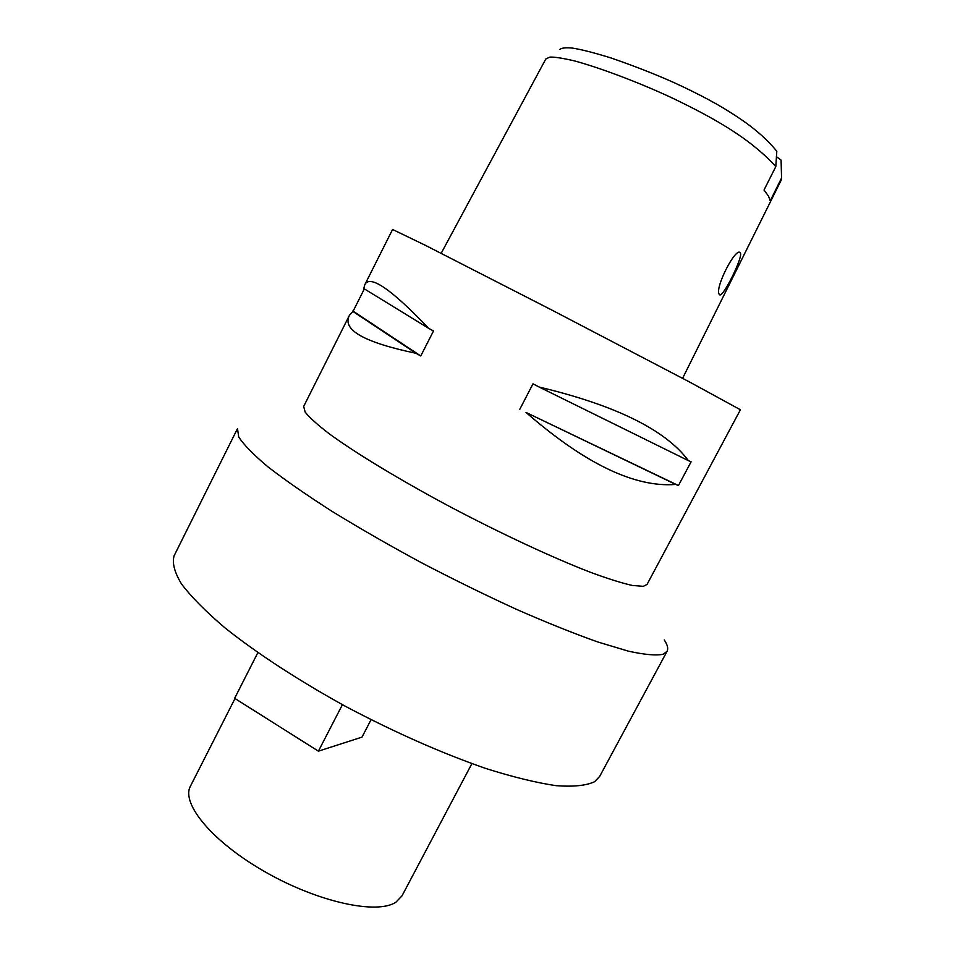 <?xml version="1.0" encoding="UTF-8"?>
<svg xmlns="http://www.w3.org/2000/svg" width="955" height="955" viewBox="0 0 955 955"><rect width="100%" height="100%" fill="white"/><g stroke="black" fill="none" stroke-linecap="round" stroke-linejoin="round"><path stroke-width="1.43" d="M781.142 162.028L781.083 160.106L776.355 156.632M682.598 378.323L781.25 180.029L781.56 178L770.219 200.86L768.536 196.169L764.024 190.009L775.806 166.576L776.809 151.236C768.214 140.695 757.1 130.644 743.491 121.07C724.821 108.237 709.565 99.535 682.407 86.499C662.412 77.045 638.62 67.53 611.021 57.957C594.046 52.716 581.106 49.409 572.188 48.048C565.67 47.487 561.564 47.941 559.845 49.397M781.56 178L781.083 160.106M775.806 166.576C762.782 152.251 745.771 138.714 724.761 125.941C711.236 117.62 694.034 108.452 673.168 98.449C645.89 85.532 604.79 69.166 574.635 60.941C562.614 58.136 554.354 56.858 549.853 57.109L545.83 58.959L441.174 253.302M740.328 252.836C735.911 246.139 713.97 289.258 719.366 294.403L719.533 294.606C722.195 299.297 743.241 257.134 740.4 252.932L740.328 252.836M349.196 315.807L303.678 406.424L305.146 412.059C309.492 417.562 317.549 424.832 329.332 433.857C355.821 453.195 400.073 480.031 450.39 506.914C501.041 533.642 552.527 557.625 590.011 572.129C607.511 578.599 621.621 583.039 632.341 585.463L643.312 586.334L647.048 584.412L740.412 409.767L690.477 382.489L552.086 310.184L424.748 245.005L392.577 229.463L364.929 284.495M428.652 328.329L363.783 288.529L364.75 284.829C369.692 274.288 390.989 288.792 428.652 328.329L433.486 330.979L420.761 355.964L415.962 353.266C363.962 342.379 341.783 329.738 349.435 315.317L353.135 311.163L420.761 355.964M364.333 288.876L353.135 311.163M519.83 409.229L532.986 383.838L539.193 387.062C615.689 405.302 665.432 429.834 688.412 460.644L691.098 461.826L678.456 485.534L675.734 484.436C634.848 487.73 584.949 463.736 526.026 412.441L678.456 485.534M664.262 639.957C667.509 644.804 668.452 648.576 667.091 651.274L663.259 654.235C656.18 655.751 644.518 654.712 628.283 651.131L597.961 642.035C573.86 633.487 546.714 622.6 516.536 609.374C485.2 595.013 453.327 579.375 420.904 562.435C388.995 545.174 359.307 528.103 331.839 511.223C306.352 494.893 285.02 480.079 267.842 466.756C253.385 454.592 243.668 444.648 238.69 436.913L237.497 428.592L174.097 555.81C172.019 562.949 174.502 572.355 181.546 584.042C191.358 596.959 205.85 611.582 224.998 627.901C256.811 653.244 299.034 680.808 346.295 706.784C395.31 732.628 441.783 753.197 485.737 768.453C512.907 777.036 536.4 782.778 556.192 785.678C573.489 786.944 586.298 785.619 594.631 781.691L599.668 776.415L667.091 651.274M234.99 698.535L190.451 786.156C180.722 803.525 212.75 842.238 265.693 872.202C318.493 902.308 377.225 914.842 395.943 902.165L402.019 895.826L471.877 763.642M371.053 719.712L362.017 737.117L318.397 751.167L234.644 698.308L257.85 652.635M318.397 751.167L342.415 704.671M352.431 311.127L415.962 353.266M539.193 387.062L688.412 460.644M526.026 412.441L675.734 484.436M740.4 252.932L739.385 252.442"/></g></svg>
